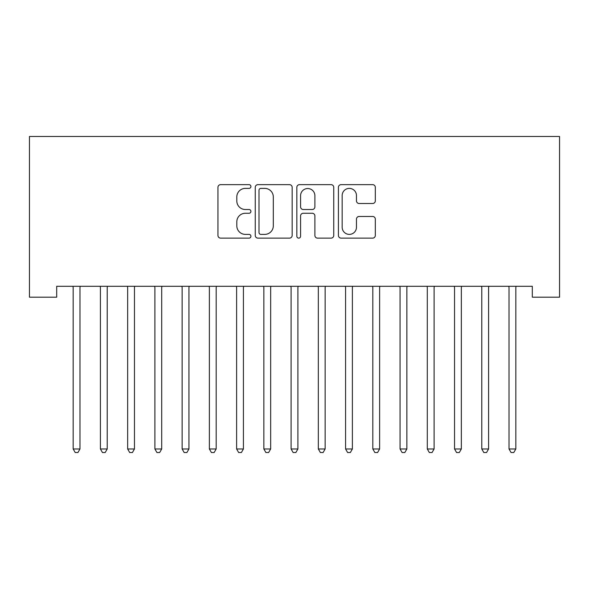 <?xml version="1.0" encoding="UTF-8"?>
<svg xmlns="http://www.w3.org/2000/svg" width="589" height="589" viewBox="0 0 589 589"><rect width="100%" height="100%" fill="white"/><g stroke="black" fill="none" stroke-linecap="round" stroke-linejoin="round"><path stroke-width="0.88" d="M250.914 186.522A1.87 1.87 0 0 0 249.044 184.651L220.632 184.651A2.673 2.673 0 0 0 217.959 187.324L217.959 235.453A2.673 2.673 0 0 0 220.632 238.125L249.044 238.125A1.87 1.87 0 0 0 250.914 236.255A1.87 1.87 0 0 0 249.044 234.385L245.37 234.385A8.555 8.555 0 0 1 236.815 225.83L236.815 221.817A8.555 8.555 0 0 1 245.37 213.262L249.044 213.262A1.87 1.87 0 0 0 250.914 211.392A1.87 1.87 0 0 0 249.044 209.515L245.37 209.515A8.555 8.555 0 0 1 236.815 200.959L236.815 196.947A8.555 8.555 0 0 1 245.37 188.392L249.044 188.392A1.87 1.87 0 0 0 250.914 186.522M372.646 203.499A2.673 2.673 0 0 0 375.318 200.827L375.318 187.324A2.673 2.673 0 0 0 372.646 184.651L341.09 184.651A2.673 2.673 0 0 0 338.417 187.324L338.417 235.453A2.673 2.673 0 0 0 341.09 238.125L372.646 238.125A2.673 2.673 0 0 0 375.318 235.453L375.318 219.145A2.673 2.673 0 0 0 372.646 216.472L359.143 216.472A2.673 2.673 0 0 0 356.463 219.145L356.463 227.229A7.149 7.149 0 0 1 349.314 234.385A7.149 7.149 0 0 1 342.165 227.229L342.165 195.548A7.149 7.149 0 0 1 349.314 188.392A7.149 7.149 0 0 1 356.463 195.548L356.463 200.827A2.673 2.673 0 0 0 359.143 203.499L372.646 203.499M532.309 286.298L56.691 286.298L56.691 297.195L29.45 297.195L29.45 136.479L559.55 136.479L559.55 297.195L532.309 297.195L532.309 286.298M292.159 187.324A2.673 2.673 0 0 0 289.486 184.651L257.938 184.651A2.673 2.673 0 0 0 255.258 187.324L255.258 235.453A2.673 2.673 0 0 0 257.938 238.125L289.486 238.125A2.673 2.673 0 0 0 292.159 235.453L292.159 187.324M299.514 184.651L331.062 184.651A2.673 2.673 0 0 1 333.742 187.324L333.742 235.453A2.673 2.673 0 0 1 331.062 238.125L317.559 238.125A2.673 2.673 0 0 1 314.887 235.453L314.887 215.935A2.673 2.673 0 0 0 312.214 213.262L303.254 213.262A2.673 2.673 0 0 0 300.581 215.935L300.581 236.255A1.87 1.87 0 0 1 298.711 238.125A1.87 1.87 0 0 1 296.841 236.255L296.841 187.324A2.673 2.673 0 0 1 299.514 184.651M260.875 188.392A1.87 1.87 0 0 0 259.005 190.269L259.005 232.515A1.87 1.87 0 0 0 260.875 234.385L264.755 234.385A8.555 8.555 0 0 0 273.311 225.83L273.311 196.947A8.555 8.555 0 0 0 264.755 188.392L260.875 188.392M314.887 195.681A7.149 7.149 0 0 0 307.738 188.532A7.149 7.149 0 0 0 300.581 195.681L300.581 206.842A2.673 2.673 0 0 0 303.254 209.515L312.214 209.515A2.673 2.673 0 0 0 314.887 206.842L314.887 195.681M72.815 286.298L72.977 286.703A2.724 2.724 0 0 1 73.169 287.719L73.169 448.98L79.979 448.98L79.979 287.719A2.724 2.724 0 0 1 80.178 286.703L80.34 286.298M79.979 448.98L77.939 452.521L75.215 452.521L73.169 448.98M100.056 286.298L100.211 286.703A2.724 2.724 0 0 1 100.41 287.719L100.41 448.98L107.22 448.98L107.22 287.719A2.724 2.724 0 0 1 107.419 286.703L107.581 286.298M107.22 448.98L105.181 452.521L102.457 452.521L100.41 448.98M127.298 286.298L127.452 286.703A2.724 2.724 0 0 1 127.651 287.719L127.651 448.98L134.461 448.98L134.461 287.719A2.724 2.724 0 0 1 134.66 286.703L134.822 286.298M134.461 448.98L132.422 452.521L129.698 452.521L127.651 448.98M154.532 286.298L154.693 286.703A2.724 2.724 0 0 1 154.892 287.719L154.892 448.98L161.703 448.98L161.703 287.719A2.724 2.724 0 0 1 161.901 286.703L162.063 286.298M161.703 448.98L159.663 452.521L156.939 452.521L154.892 448.98M181.773 286.298L181.935 286.703A2.724 2.724 0 0 1 182.134 287.719L182.134 448.98L188.944 448.98L188.944 287.719A2.724 2.724 0 0 1 189.143 286.703L189.297 286.298M188.944 448.98L186.897 452.521L184.173 452.521L182.134 448.98M209.014 286.298L209.176 286.703A2.724 2.724 0 0 1 209.375 287.719L209.375 448.98L216.185 448.98L216.185 287.719A2.724 2.724 0 0 1 216.384 286.703L216.538 286.298M216.185 448.98L214.138 452.521L211.414 452.521L209.375 448.98M236.255 286.298L236.417 286.703A2.724 2.724 0 0 1 236.616 287.719L236.616 448.98L243.426 448.98L243.426 287.719A2.724 2.724 0 0 1 243.618 286.703L243.78 286.298M243.426 448.98L241.38 452.521L238.655 452.521L236.616 448.98M263.497 286.298L263.658 286.703A2.724 2.724 0 0 1 263.857 287.719L263.857 448.98L270.668 448.98L270.668 287.719A2.724 2.724 0 0 1 270.859 286.703L271.021 286.298M270.668 448.98L268.621 452.521L265.897 452.521L263.857 448.98M290.738 286.298L290.9 286.703A2.724 2.724 0 0 1 291.099 287.719L291.099 448.98L297.901 448.98L297.901 287.719A2.724 2.724 0 0 1 298.1 286.703L298.262 286.298M297.901 448.98L295.862 452.521L293.138 452.521L291.099 448.98M317.979 286.298L318.141 286.703A2.724 2.724 0 0 1 318.332 287.719L318.332 448.98L325.143 448.98L325.143 287.719A2.724 2.724 0 0 1 325.342 286.703L325.503 286.298M325.143 448.98L323.103 452.521L320.379 452.521L318.332 448.98M345.22 286.298L345.382 286.703A2.724 2.724 0 0 1 345.574 287.719L345.574 448.98L352.384 448.98L352.384 287.719A2.724 2.724 0 0 1 352.583 286.703L352.745 286.298M352.384 448.98L350.345 452.521L347.62 452.521L345.574 448.98M372.462 286.298L372.616 286.703A2.724 2.724 0 0 1 372.815 287.719L372.815 448.98L379.625 448.98L379.625 287.719A2.724 2.724 0 0 1 379.824 286.703L379.986 286.298M379.625 448.98L377.586 452.521L374.862 452.521L372.815 448.98M399.703 286.298L399.857 286.703A2.724 2.724 0 0 1 400.056 287.719L400.056 448.98L406.866 448.98L406.866 287.719A2.724 2.724 0 0 1 407.065 286.703L407.227 286.298M406.866 448.98L404.827 452.521L402.103 452.521L400.056 448.98M426.937 286.298L427.099 286.703A2.724 2.724 0 0 1 427.297 287.719L427.297 448.98L434.108 448.98L434.108 287.719A2.724 2.724 0 0 1 434.307 286.703L434.468 286.298M434.108 448.98L432.061 452.521L429.337 452.521L427.297 448.98M454.178 286.298L454.34 286.703A2.724 2.724 0 0 1 454.539 287.719L454.539 448.98L461.349 448.98L461.349 287.719A2.724 2.724 0 0 1 461.548 286.703L461.702 286.298M461.349 448.98L459.302 452.521L456.578 452.521L454.539 448.98M481.419 286.298L481.581 286.703A2.724 2.724 0 0 1 481.78 287.719L481.78 448.98L488.59 448.98L488.59 287.719A2.724 2.724 0 0 1 488.789 286.703L488.944 286.298M488.59 448.98L486.543 452.521L483.819 452.521L481.78 448.98M508.66 286.298L508.822 286.703A2.724 2.724 0 0 1 509.021 287.719L509.021 448.98L515.831 448.98L515.831 287.719A2.724 2.724 0 0 1 516.023 286.703L516.185 286.298M515.831 448.98L513.785 452.521L511.061 452.521L509.021 448.98"/></g></svg>
